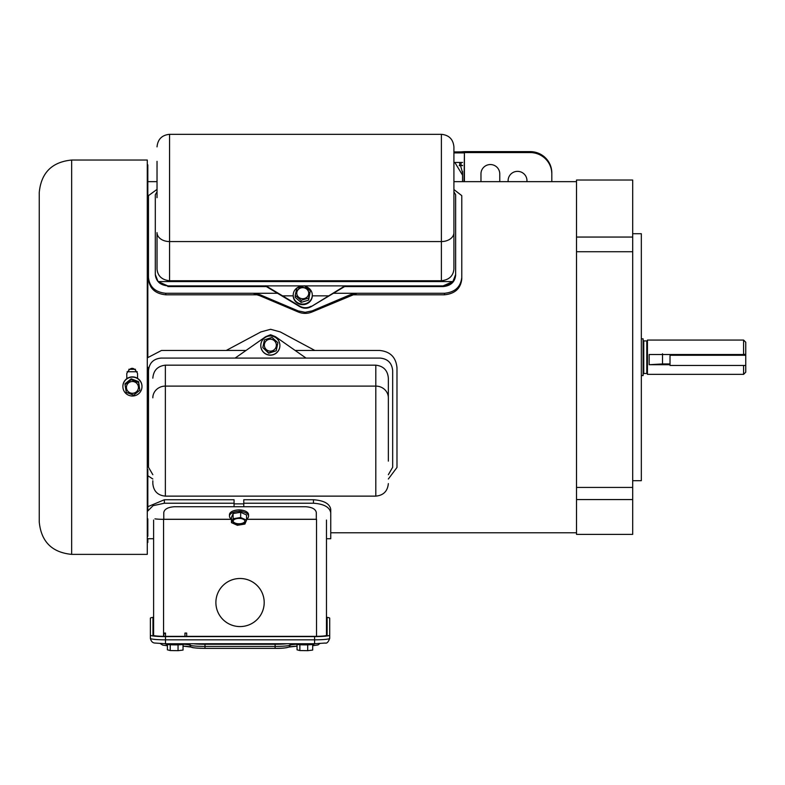 <?xml version="1.0" encoding="UTF-8"?>
<svg xmlns="http://www.w3.org/2000/svg" width="785" height="785" viewBox="0 0 785 785"><rect width="100%" height="100%" fill="white"/><g stroke="black" fill="none" stroke-linecap="round" stroke-linejoin="round"><path stroke-width="1.18" d="M632.69 233.724L641.335 233.724L641.335 480.695L632.69 480.695M632.69 237.06L632.69 180.03L576.514 180.03L576.514 237.06L632.69 237.06L632.69 487.426L576.514 487.426L576.514 534.389L632.69 534.389L632.69 487.426M576.514 237.06L576.514 251.72L632.69 251.72M632.69 499.564L576.514 499.564M576.514 251.72L576.514 487.426M743.591 340.062L745.75 342.221L745.75 354.182L743.591 354.516L743.591 340.062L647.439 340.062L647.439 374.357L743.591 374.357L743.591 365.457M662.511 353.75L662.511 363.946L649.166 364.711L670.017 364.711M649.166 364.711L649.166 354.516L743.591 354.516M670.017 354.516L670.017 365.457L745.75 365.457L745.75 372.198L743.591 374.357M662.511 363.946L670.017 363.946M643.769 373.493L646.791 373.493L646.791 340.925L643.769 340.925L643.769 373.493L643.111 374.141M641.335 375.573L643.111 375.573L643.111 338.845L641.335 338.845M147.825 538.716L147.825 542.455M147.286 481.676L147.825 481.676L147.825 478.644L147.825 510.191M147.825 518.836L147.825 534.575L147.286 534.575M147.286 478.644L147.825 478.644L147.825 469.508M147.825 173.112L147.825 177.312L147.825 172.994L147.286 173.112M147.286 177.312L147.825 177.312L147.825 224.373L147.286 224.373M147.286 300.616L147.825 300.616L147.825 299.32L147.286 299.32M147.825 224.373L147.825 307.553L147.286 307.553M147.286 399.536L147.825 399.536L147.825 371.756L147.286 371.756M147.825 367.223L147.825 371.756M147.825 307.553L147.825 357.146M147.286 295.062L147.825 295.062L147.825 299.32M147.286 208.054L147.825 208.054L147.825 213.657L147.286 213.657M147.825 190.598L147.286 190.598M147.286 164.87L147.825 164.87L147.825 172.994L147.286 172.994M147.825 399.536L147.825 401.361L147.825 399.536M147.825 534.575L147.825 536.322L147.825 534.575M39.25 521.966L39.25 192.453C41.173 172.769 51.977 161.965 71.661 160.042L71.661 554.377C51.977 552.454 41.173 541.65 39.25 521.966M39.25 461.256L39.25 521.24M126.827 378.664L126.758 373.552C130.359 366.595 133.96 366.595 137.561 373.552L137.561 377.644M71.661 160.042L147.286 160.042L147.286 554.377L71.661 554.377M126.758 377.644L126.856 378.645M39.25 280.422L39.25 281.903M39.25 447.195L39.25 448.392M39.25 193.179L39.25 231.889M215.885 602.537A24.158 24.041 180 0 0 240.043 626.577A24.158 24.041 180 0 0 264.202 602.537A24.158 24.041 180 0 0 240.043 578.486A24.158 24.041 180 0 0 215.885 602.537A24.149 24.031 -0 0 1 240.043 578.496A24.149 24.031 -0 0 1 264.192 602.537A24.149 24.031 -0 0 1 240.043 626.567A24.149 24.031 -0 0 1 215.895 602.537M234.067 503.872L243.782 503.872M231.467 519.278L163.771 519.278L163.771 512.576C164.399 509.102 168 507.149 174.574 506.727L305.512 506.727C312.067 507.139 315.668 509.092 316.316 512.576L316.316 519.278L246.549 519.278M238.09 509.946L243.095 510.378M153.615 617.805A12.531 1.217 180 0 0 152.967 618.197L152.967 635.143A12.531 1.217 180 0 0 165.498 636.36L165.498 633.073L165.498 636.36L314.589 636.36A12.531 1.217 180 0 0 327.119 635.143L327.119 618.197A12.531 1.217 180 0 0 326.472 617.805M153.615 635.526L153.615 520.043M154.959 518.846A9.94 0.962 0 0 0 163.555 519.327L231.467 519.327M246.549 519.327L316.532 519.327L316.532 636.341M165.498 633.073L163.771 633.073L163.771 636.35M186.673 636.36L186.673 633.073L184.946 633.073L184.946 636.36M326.472 520.043L326.472 635.526M326.472 622.956L326.472 538.716L330.75 538.716L330.75 512.821C329.749 507.188 323.989 503.98 313.47 503.224L313.47 499.741C323.969 500.496 329.729 503.695 330.75 509.328L330.75 512.821M152.967 625.36A4.317 4.298 180 0 0 153.615 625.586L153.615 538.716L147.286 538.716M153.615 617.285A15.121 1.462 0 0 0 150.377 618.197L150.377 635.143A15.121 1.462 0 0 0 165.498 636.606L165.498 639.834L314.589 639.834L314.589 636.606L165.498 636.606M314.589 636.606A15.121 1.462 0 0 0 329.71 635.143L329.71 638.372C328.395 642.022 326.903 643.572 325.255 643.043L314.589 643.739L314.589 639.834A15.121 1.462 0 0 0 329.71 638.372M326.472 617.285A15.121 1.462 0 0 1 329.71 618.197L329.71 635.143M165.498 643.72L154.822 643.043C152.575 642.886 151.093 641.335 150.377 638.372L150.377 635.143M388.349 478.997L396.984 467.467L396.984 367.782C395.983 357.283 390.224 351.513 379.704 350.473L314.883 350.473L280.274 331.918L270.589 329.288L260.895 331.918L226.296 350.424L245.95 350.473M266.144 336.49L270.589 334.734L275.025 336.48M147.286 357.882L161.475 350.473L226.296 350.473M147.825 475.73L152.83 478.997M273.327 351.366L271.796 351.857M147.825 506.708L164.379 499.741L234.067 499.741L234.067 503.224L164.379 503.224L153.095 505.668L147.286 511.477M164.379 499.741L164.379 503.224M234.067 506.727L234.067 503.224M313.47 499.741L243.782 499.741L243.782 506.727M243.782 503.224L313.47 503.224M330.75 509.328L330.75 534.389M526.921 181.649A9.43 9.332 180 0 0 517.541 171.356A9.43 9.332 180 0 0 508.16 181.649M526.843 181.649A9.43 9.332 180 0 0 526.97 180.383M499.76 173.848L499.76 181.649L499.76 173.848A9.4 9.302 180 0 0 490.36 164.546A9.4 9.302 180 0 0 480.969 173.848L480.969 181.649L480.969 173.848M462.551 171.464L462.551 181.649M551.816 173.956A21.607 21.372 180 0 0 530.209 152.575L530.209 151.623A21.607 21.372 0 0 1 551.816 173.004L551.816 181.649L551.816 173.004M464.416 181.649L464.416 152.575L464.033 181.649M464.416 152.575L530.209 152.575M508.111 180.383A9.43 9.332 180 0 0 508.238 181.649M462.551 165.615L459.245 165.635M460.52 165.615L462.561 172.759A4.111 0.608 0 0 0 462.375 172.759M462.551 175.163L454.839 162.466M462.551 162.466L453.916 162.466M464.033 152.898L453.916 152.898M530.209 151.623L466.221 151.623A8.645 1.266 180 0 0 461.04 151.878L453.916 151.947M462.551 165.38A8.645 1.266 0 0 0 461.04 165.517L459.205 165.576M161.033 358.097C153.428 358.833 149.248 363.013 148.502 370.628C149.238 363.004 153.418 358.833 161.033 358.078L380.136 358.078C387.741 358.814 391.921 362.984 392.667 370.599C391.941 363.033 387.761 358.853 380.136 358.097M161.033 358.078L235.147 358.078M306.032 358.078L380.136 358.078M392.667 466.153L392.667 370.599L392.667 467.271L388.349 474.689M388.349 461.119L388.349 378.174L388.349 461.119M388.349 397.828A12.531 11.736 180 0 0 375.809 386.102L375.809 365.172C383.512 366.075 387.692 370.402 388.349 378.174M152.83 378.174C153.468 370.422 157.648 366.085 165.36 365.172L165.36 496.13C157.746 495.394 153.566 491.214 152.83 483.599L152.83 480.783M375.809 365.172L165.36 365.172M152.83 474.689L148.502 467.271L148.502 370.599M275.555 336.736L270.589 335.538L265.615 336.745L235.107 358.097L306.062 358.097L275.555 336.736M269.883 352.475L270.962 352.504M273.308 351.749L274.161 351.091M304.011 285.887L167.833 285.887C160.228 285.171 156.048 281.383 155.302 274.514L155.302 194.709L157.029 191.864L155.302 194.709L155.302 274.514L158.05 281.579L167.833 285.897L264.417 285.897L264.417 286.574L167.833 286.574L167.833 285.887L167.833 286.574L266.351 286.574M344.586 286.574L443.113 286.574C450.718 285.868 454.898 282.07 455.643 275.211L455.643 274.514C454.908 281.373 450.737 285.161 443.113 285.887L452.896 281.579L455.643 274.514L455.643 194.709L455.643 275.211C454.908 282.06 450.737 285.848 443.113 286.574L443.113 285.897L443.113 286.574L346.528 286.574L346.528 285.897L443.113 285.897L304.551 285.887M453.916 191.864L455.643 194.709L453.916 191.864M441.386 280.765L169.56 280.765C161.838 279.872 157.657 275.947 157.029 269C157.648 275.937 161.818 279.852 169.56 280.765L441.386 280.765C449.108 279.872 453.288 275.947 453.916 269L453.916 146.864L453.916 269C453.298 275.937 449.128 279.852 441.386 280.765L441.386 134.323L441.386 280.765M157.029 269L157.029 232.645A12.531 8.91 0 0 0 169.56 241.564L169.56 280.765L169.56 241.564A12.531 8.91 180 0 1 157.029 232.645M453.916 269L453.916 232.645A12.531 8.91 180 0 1 441.386 241.564A12.531 8.91 0 0 0 453.916 232.645M345.106 286.27L311.076 306.7L345.106 285.799M311.076 306.7C307.347 308.701 303.609 308.701 299.87 306.7L299.87 306.238C303.599 308.23 307.337 308.23 311.076 306.238M265.83 285.799L299.87 306.238M299.87 306.7L265.83 286.27M157.029 161.327L157.029 197.683M453.916 197.683L453.916 161.327M157.029 189.381L148.473 195.632L148.473 277.39C149.474 286.937 155.234 292.226 165.763 293.276L165.763 294.797C155.263 293.776 149.493 288.478 148.473 278.911L148.473 277.39M461.776 278.911L461.776 277.39L461.776 278.911C460.775 288.458 455.015 293.747 444.496 294.797L444.496 293.276C454.996 292.255 460.756 286.957 461.776 277.39L461.776 195.632L453.916 189.548M444.496 293.276L356.989 293.276L312.155 311.939L312.155 310.87L305.129 312.312L298.104 310.87L259.864 294.669L253.27 293.276L165.763 293.276M277.664 293.276L253.27 293.276L256.881 294.797L165.763 294.797M256.881 294.797L259.864 295.739L259.864 294.669M298.104 310.87L298.104 311.939L259.864 295.739M298.104 311.939C302.794 313.863 307.475 313.863 312.155 311.939M350.395 295.739L350.395 294.669L312.155 310.87M350.395 294.669L356.989 293.286L333.282 293.276M444.496 294.797L353.378 294.797M141.977 386.563L141.977 386.308A9.548 9.449 180 0 0 126.434 378.969A9.548 9.449 180 0 0 122.882 386.308L122.882 386.563A9.548 9.449 180 0 0 138.435 393.913A9.548 9.449 180 0 0 136.551 378.036A9.548 9.449 180 0 0 122.882 386.563M128.661 382.825A6.005 5.937 180 0 0 129.839 392.804A6.005 5.937 180 0 0 138.435 387.447A6.005 5.937 180 0 0 128.661 382.825M126.424 387.388A6.005 5.937 180 0 0 136.207 391.96A6.005 5.937 180 0 0 138.435 387.388M133.666 395.189L139.828 390.263L138.592 382.521L131.203 379.704L125.041 384.63L126.267 392.372L133.666 395.189M125.041 384.63L125.041 383.747L131.203 378.821L131.203 379.704M138.592 382.521L138.592 381.638L131.203 378.821M139.828 390.263L138.592 381.638M745.75 365.457L745.75 354.182M670.017 355.271L745.75 355.271M184.769 643.739L184.769 643.945A9.548 0.922 180 0 1 182.63 644.534A9.548 0.922 180 0 1 172.023 644.819A9.548 0.922 180 0 1 165.674 643.945L165.674 643.739M167.401 644.475L167.401 649.833L170.227 650.549L178.048 650.677L183.042 650.078L183.042 644.475M170.227 650.549L170.227 644.73M178.048 650.677L178.048 644.828M314.412 643.739L314.412 643.945A9.548 0.922 180 0 1 312.273 644.534A9.548 0.922 180 0 1 301.666 644.819A9.548 0.922 180 0 1 295.317 643.945L295.317 643.739M297.044 644.475L297.044 649.833L299.87 650.549L307.691 650.677L312.685 650.078L312.685 644.475M299.87 650.549L299.87 644.73M307.691 650.677L307.691 644.828M268.431 496.13L269.392 496.13M260.787 345.518L260.787 345.626A9.548 9.528 -0 0 0 279.676 347.618A9.548 9.528 -0 0 0 279.892 345.626L279.892 345.518A9.548 9.528 -0 0 0 261.003 343.516A9.548 9.528 -0 0 0 269.334 354.987A9.548 9.528 -0 0 0 279.892 345.518M276.212 346.381A6.005 5.995 -0 0 0 271.59 339.277A6.005 5.995 -0 0 0 264.466 343.879A6.005 5.995 -0 0 0 269.088 350.993A6.005 5.995 -0 0 0 276.212 346.381M276.222 350.424L277.88 342.702L271.993 337.403L264.457 339.836L262.798 347.569L268.686 352.858L276.222 350.807L277.88 342.702M262.867 347.627L268.686 353.24L276.222 350.807M276.34 345.155A6.005 5.995 -0 0 0 264.466 343.928A6.005 5.995 -0 0 0 264.339 345.155M303.285 286.113A9.548 8.998 -0 0 0 293.413 293.217A9.548 8.998 -0 0 0 293.197 295.091L293.197 295.67A9.548 8.998 -0 0 0 301.744 304.609A9.548 8.998 -0 0 0 312.087 297.544A9.548 8.998 -0 0 0 312.302 295.67L312.302 295.091A9.548 8.998 -0 0 0 305.129 286.388M293.197 295.091A9.548 8.998 -0 0 0 301.744 304.04A9.548 8.998 -0 0 0 312.087 296.975A9.548 8.998 -0 0 0 312.302 295.091M296.877 291.883A6.005 5.652 -0 0 0 302.117 298.692A6.005 5.652 -0 0 0 308.75 293.07A6.005 5.652 -0 0 0 296.877 291.883M308.75 293.197A6.005 5.652 -0 0 0 296.877 292.138A6.005 5.652 -0 0 0 296.75 293.197M308.633 298.064L310.291 290.774L304.403 285.769L296.867 288.066L295.209 295.366L301.097 300.361L308.633 298.064L308.633 300.096L310.291 290.774M301.097 300.361L301.097 302.392L308.633 300.096M295.209 295.366L295.209 297.387L301.097 302.392M246.549 519.13A9.548 4.788 180 0 0 248.345 517.187A9.548 4.788 180 0 0 248.56 516.187L248.56 514.715A9.548 4.788 180 0 0 240.014 509.946A9.548 4.788 180 0 0 229.671 513.714A9.548 4.788 180 0 0 229.456 514.715L229.456 516.187A9.548 4.788 180 0 0 231.467 519.13M248.56 516.187A9.548 4.788 180 0 0 240.014 511.418A9.548 4.788 180 0 0 229.671 515.186A9.548 4.788 180 0 0 229.456 516.187M233.135 520.779A6.005 3.012 180 0 0 233.008 521.407A6.005 3.012 180 0 0 238.375 524.4A6.005 3.012 180 0 0 244.881 522.035A6.005 3.012 180 0 0 245.008 521.407A6.005 3.012 180 0 0 239.641 518.404A6.005 3.012 180 0 0 233.135 520.779M233.037 521.083A6.005 3.012 180 0 0 238.699 523.762A6.005 3.012 180 0 0 244.881 521.387A6.005 3.012 180 0 0 244.979 521.083M244.891 524.066L246.549 520.18L240.661 517.521L233.125 518.738L231.467 522.633L237.355 525.293L244.891 524.066M231.467 522.633L231.467 517.403L233.125 513.518L233.125 518.738M240.661 517.521L240.661 512.291L233.125 513.518M246.549 520.18L246.549 514.96L240.661 512.291M147.286 541.002L147.825 541.002M147.286 485.002L147.825 485.002M147.286 531.739L147.825 531.739M147.286 174.437L147.825 174.437M137.257 371.756L127.072 371.756M128.838 369.293L135.481 369.293M147.286 369.293L147.825 369.293M147.825 303.304L147.286 303.304M163.555 519.327L163.555 636.341M163.771 633.858A12.962 1.256 180 0 1 165.498 633.613M190.981 646.938A17.29 1.678 0 0 0 183.042 646.134L191.226 647.095M287.86 647.331A12.962 1.256 180 0 1 275.103 648.361L275.103 646.418A15.121 1.462 0 0 0 289.979 645.221A2.159 2.119 -118.1 0 1 288.87 647.085L297.044 646.153A17.29 1.678 0 0 0 289.106 646.938M288.87 647.085C285.779 648.047 281.187 648.479 275.103 648.371L204.983 648.361A12.962 1.256 180 0 1 192.227 647.331M289.979 643.739L289.979 645.221A15.121 1.462 180 0 1 296.004 644.289M275.103 648.371L204.983 648.371L204.983 646.418L275.103 646.418L275.103 644.269L204.983 644.269A15.121 1.462 180 0 1 193.326 643.739M204.983 648.371C196.289 648.194 191.697 647.762 191.206 647.085A2.159 2.119 -61.9 0 1 190.098 645.221A15.121 1.462 0 0 0 204.983 646.418L204.983 643.739M184.082 644.289A15.121 1.462 180 0 1 190.098 645.221L190.098 643.739M286.76 643.739A15.121 1.462 180 0 1 275.103 644.269L275.103 643.739M153.615 620.513A15.121 1.462 0 0 0 152.967 620.601M327.119 620.601A15.121 1.462 0 0 0 326.472 620.513M150.377 638.372A15.121 1.462 0 0 0 165.498 639.834L165.498 643.739L314.589 643.72M327.119 625.36A4.317 4.298 -0 0 1 326.472 625.586M295.219 350.473L314.883 350.473M461.04 162.466L461.04 165.517M459.745 162.466L459.745 165.576M165.36 496.13L375.809 496.13L375.809 386.102L165.36 386.102A12.531 11.736 180 0 0 152.83 397.828M441.386 241.564L169.56 241.564L169.56 134.323C161.955 135.069 157.775 139.249 157.029 146.864M312.302 295.847L328.199 295.847M282.747 295.847L293.207 295.847M158.05 281.579L452.896 281.579M643.769 340.925L643.111 340.278M147.825 542.474L147.286 542.474M147.825 485.738L147.286 485.738M167.401 645.721L162.721 645.123L160.356 643.621M319.721 643.621L318.053 644.927L312.685 645.721M330.75 532.77L576.514 532.77M147.825 181.649L157.029 181.649M453.916 181.649L576.514 181.649M375.809 496.13C383.423 495.394 387.604 491.214 388.349 483.599M169.56 134.323L441.386 134.323C448.991 135.069 453.171 139.249 453.916 146.864C453.171 139.249 448.991 135.069 441.386 134.323"/></g></svg>

